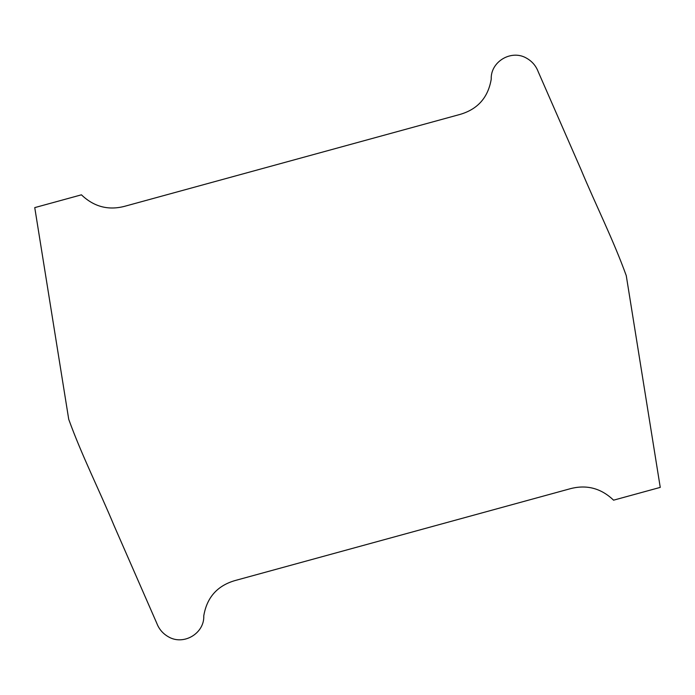 <?xml version="1.0" encoding="UTF-8"?>
<svg xmlns="http://www.w3.org/2000/svg" width="695" height="695" viewBox="0 0 695 695"><rect width="100%" height="100%" fill="white"/><g stroke="black" fill="none" stroke-linecap="round" stroke-linejoin="round"><path stroke-width="1.04" d="M613.572 500.174C600.723 487.881 585.824 484.198 568.857 489.106L236.839 580.064C217.995 584.929 206.971 596.857 203.765 615.848C204.599 633.319 183.549 645.95 168.277 636.724C162.839 633.597 159.007 629.105 156.783 623.25L114.145 525.794C99.342 490.21 81.802 455.468 68.736 419.346L34.75 207.614L81.428 194.826C94.277 207.119 109.176 210.802 126.142 205.894L458.161 114.936C477.005 110.071 488.029 98.143 491.235 79.152C490.401 61.681 511.451 49.05 526.723 58.276C532.161 61.403 535.993 65.895 538.217 71.75L580.855 169.206C595.658 204.79 613.199 239.532 626.264 275.654L660.25 487.386L613.572 500.174"/></g></svg>

